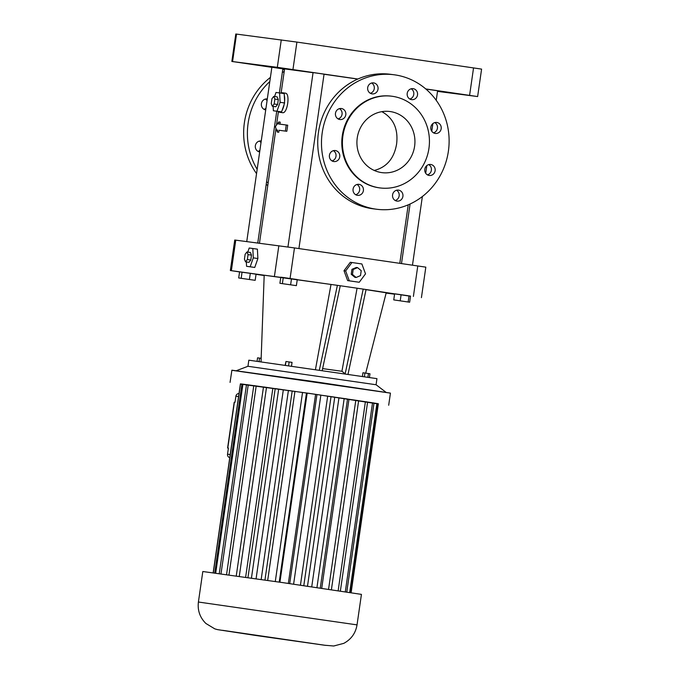 <?xml version="1.0" encoding="UTF-8"?>
<svg xmlns="http://www.w3.org/2000/svg" width="680" height="680" viewBox="0 0 680 680"><rect width="100%" height="100%" fill="white"/><g stroke="black" fill="none" stroke-linecap="round" stroke-linejoin="round"><path stroke-width="1.02" d="M345.176 373.771L363.205 289.102L340.263 285.753L322.235 370.421M363.205 289.102L410.507 296.25M421.421 297.653L425.825 267.147L294.474 247.919L234.745 240.023L230.341 270.521L239.573 271.932M319.362 370.005L337.39 285.337L230.341 270.521M297.245 279.684L340.263 285.753M351.942 262.514L350.285 262.301L343.995 270.725L347.642 280.602L359.244 282.268L365.525 273.844L361.879 263.968L351.942 262.514L345.661 270.946L349.308 280.823L359.244 282.268M348.041 374.187L366.07 289.527M376.074 384.744L247.953 366.282L248.829 360.179L376.95 378.641L376.074 384.744L385.951 392.258M322.618 368.602L341.921 371.28L345.151 373.762M341.921 371.28L357.076 288.209M366.044 289.646L386.206 292.791L365.704 373.142M386.129 293.097L394.578 294.194M409.649 302.218L410.524 296.115L401.106 294.695L394.629 293.794L393.754 299.897L409.649 302.218L393.754 299.897M256.037 274.337L264.18 275.527M261.035 361.743L264.188 275.204L280.755 277.372M296.378 285.651L297.262 279.548L283.262 277.508L280.78 277.194L279.905 283.297L296.378 285.651L279.905 283.297M255.178 280.322L256.054 274.219L250.3 273.351L239.581 271.864L238.697 277.967L255.178 280.322L238.697 277.967M347.642 280.602L349.308 280.823M343.995 270.725L345.661 270.946M315.46 369.503L331.007 284.512M291.524 366.01L292.043 362.38L289.136 361.955L288.618 365.594M285.438 365.143L285.966 361.505L289.136 361.955M285.175 365.109L285.966 361.505M259.063 361.471L259.548 358.105L261.162 358.334M257.074 361.199L257.558 357.833L259.548 358.105M364.412 376.635L364.93 373.031L368.45 373.541L369.971 373.779L369.444 377.4M362.431 376.337L362.942 372.759L364.93 373.031M367.923 377.171L368.45 373.541M409.054 295.859L408.17 301.962M401.106 294.695L400.223 300.798M246.338 261.945L246.568 266.313L254.753 267.452L257.881 258.536L257.397 249.152L249.203 248.013L247.775 252.084M357.756 79.067L324.046 74.247M313.055 72.701L284.58 68.892L281.087 93.134M273.148 106.386L273.368 110.755L278.604 111.511A9.86 3.357 -81.7 0 0 279.659 112.268L282.523 112.684C287.402 114.019 290.453 93.296 285.37 93.168L282.506 92.752A9.86 3.357 -81.7 0 0 281.291 93.168M278.783 121.95L278.494 123.956L287.716 125.196L286.832 131.291L279.047 130.262L278.757 132.269L277.321 132.056L275.357 126.675L278.783 121.95L280.219 122.154L279.93 124.134M436.228 100.326L437.606 90.754L426.624 89.173L426.555 89.632M298.92 248.574L324.054 74.171L318.572 73.347L313.072 72.59L287.946 246.976M279.387 92.897L282.854 68.841L271.873 67.26L246.755 241.561M283.262 277.508L282.387 283.611M291.499 278.69L290.624 284.784M242.054 272.178L241.179 278.281M250.3 273.351L249.416 279.454M357.552 267.623L356.303 267.461L351.934 269.339L351.228 274.269L354.883 277.321L356.133 277.482L360.502 275.604L361.216 270.674L357.552 267.623L353.183 269.501L352.469 274.431L356.133 277.482M257.881 258.536L253.292 257.865L252.807 248.48M254.753 267.452L250.172 266.781L253.292 257.865M246.568 266.313L250.172 266.781M437.512 91.375L477.632 96.56L425.748 88.935M357.858 79.016L277.321 67.328L231.846 61.455L271.856 67.346M282.837 68.944L284.529 69.198M257.754 65.186L249.466 63.988L257.754 65.186M459.748 93.993L451.469 92.794L459.748 93.993M299.166 70.541L290.878 69.343L299.166 70.541M283.551 93.5A9.86 3.357 -81.7 0 0 282.506 92.752M279.659 112.268A9.86 3.357 -81.7 0 0 280.925 111.809L281.562 111.894L282.124 110.305A9.86 3.357 -81.7 0 0 284.129 104.567L284.597 101.303A9.86 3.357 -81.7 0 0 284.291 95.268L284.206 93.593L276.012 92.454L274.584 96.526M279.047 130.262L286.832 131.291M286.246 124.975L285.37 131.078M351.228 274.269L352.469 274.431M351.934 269.339L353.183 269.501M245.531 261.825L248.974 262.327L250.784 260.049L251.498 255.119L250.393 252.467L246.95 251.965L245.14 254.244L244.434 259.173L245.531 261.825L247.341 259.548L248.055 254.618L246.95 251.965M268.124 183.09A67.804 63.759 -82.6 0 1 266.602 181.594M257.159 169.328A67.804 63.759 -82.6 0 1 269.807 81.558M282.327 72.505A67.804 63.759 -82.6 0 1 284.197 71.502M259.666 151.946A5.551 5.219 -82.6 0 1 255.34 145.732A5.551 5.219 -82.6 0 1 261.214 140.964A5.551 5.219 -82.6 0 1 261.248 140.964M265.727 109.922A5.551 5.219 -82.6 0 1 261.392 103.7A5.551 5.219 -82.6 0 1 267.274 98.94A5.551 5.219 -82.6 0 1 267.308 98.94M477.632 96.56L481.593 69.105L296.905 42.083L235.799 34L231.846 61.455M284.597 101.303L284.291 95.268M282.124 110.305L284.129 104.567M278.604 111.511L280.925 111.809M376.601 209.244L372.852 208.76A67.804 63.759 -82.6 0 1 371.883 208.624A67.804 63.759 -82.6 0 1 318.393 132.821A67.804 63.759 -82.6 0 1 390.252 74.273L394 74.758A67.804 63.759 -82.6 0 1 448.528 150.178A67.804 63.759 -82.6 0 1 376.601 209.244A67.804 63.759 -82.6 0 1 375.632 209.108A67.804 63.759 -82.6 0 1 322.142 133.305A67.804 63.759 -82.6 0 1 394 74.758M355.7 194.726A5.551 5.219 97.4 0 0 357.025 184.475M395.207 200.498A5.551 5.219 97.4 0 0 396.534 190.238M427.423 174.862A5.551 5.219 97.4 0 0 428.749 164.602M433.483 132.838A5.551 5.219 97.4 0 0 434.809 122.579M409.827 99.042A5.551 5.219 97.4 0 0 411.153 88.782M370.32 93.27A5.551 5.219 97.4 0 0 371.646 83.011M338.104 118.906A5.551 5.219 97.4 0 0 339.43 108.647M332.052 160.93A5.551 5.219 97.4 0 0 333.378 150.68M277.61 130.05L277.321 132.056M250.784 260.049L247.341 259.548M251.498 255.119L248.055 254.618M267.758 185.614A67.804 63.759 -82.6 0 1 266.22 184.297M256.547 173.604A67.804 63.759 -82.6 0 1 270.411 77.409M282.701 69.921A67.804 63.759 -82.6 0 1 284.376 69.173M259.896 150.356A5.551 5.219 -82.6 0 1 257.966 151.351M259.293 141.091A5.551 5.219 -82.6 0 1 261.001 142.681M265.957 108.332A5.551 5.219 -82.6 0 1 264.019 109.327M265.344 99.067A5.551 5.219 -82.6 0 1 267.061 100.657M284.682 102.978L280.1 102.306L279.616 92.922M281.562 111.894L276.973 111.222L280.1 102.306M273.368 110.755L276.973 111.222M353.073 189.091A5.551 5.219 97.4 0 0 357.527 195.347A5.551 5.219 97.4 0 0 363.409 190.51A5.551 5.219 97.4 0 0 358.947 184.339A5.551 5.219 97.4 0 0 353.073 189.091M392.581 194.862A5.551 5.219 97.4 0 0 397.035 201.119A5.551 5.219 97.4 0 0 402.917 196.282A5.551 5.219 97.4 0 0 398.454 190.111A5.551 5.219 97.4 0 0 392.581 194.862M424.796 169.218A5.551 5.219 97.4 0 0 429.25 175.474A5.551 5.219 97.4 0 0 435.132 170.646A5.551 5.219 97.4 0 0 430.67 164.475A5.551 5.219 97.4 0 0 424.796 169.218M430.856 127.194A5.551 5.219 97.4 0 0 435.302 133.45A5.551 5.219 97.4 0 0 441.192 128.622A5.551 5.219 97.4 0 0 436.73 122.451A5.551 5.219 97.4 0 0 430.856 127.194M407.201 93.398A5.551 5.219 97.4 0 0 411.655 99.654A5.551 5.219 97.4 0 0 417.537 94.826A5.551 5.219 97.4 0 0 413.075 88.655A5.551 5.219 97.4 0 0 407.201 93.398M367.693 87.635A5.551 5.219 97.4 0 0 372.147 93.891A5.551 5.219 97.4 0 0 378.029 89.054A5.551 5.219 97.4 0 0 373.567 82.883A5.551 5.219 97.4 0 0 367.693 87.635M335.478 113.271A5.551 5.219 97.4 0 0 339.932 119.527A5.551 5.219 97.4 0 0 345.814 114.691A5.551 5.219 97.4 0 0 341.351 108.519A5.551 5.219 97.4 0 0 335.478 113.271M329.426 155.295A5.551 5.219 97.4 0 0 333.872 161.551A5.551 5.219 97.4 0 0 339.762 156.714A5.551 5.219 97.4 0 0 335.3 150.543A5.551 5.219 97.4 0 0 329.426 155.295M240.363 384.081L309.434 393.397L378.326 403.962M272.34 106.267L275.782 106.769L277.593 104.49L278.307 99.56L277.202 96.909L273.76 96.407L271.949 98.685L271.243 103.615L272.34 106.267L274.15 103.989L274.865 99.059L273.76 96.407M379.993 187.927L379.372 187.85A46.231 43.469 -82.6 0 1 378.709 187.756A46.231 43.469 -82.6 0 1 342.236 136.068A46.231 43.469 -82.6 0 1 391.229 96.152L391.858 96.228A46.231 43.469 -82.6 0 1 429.037 147.654A46.231 43.469 -82.6 0 1 379.993 187.927A46.231 43.469 -82.6 0 1 379.329 187.833A46.231 43.469 -82.6 0 1 342.865 136.153A46.231 43.469 -82.6 0 1 391.858 96.228M213.171 572.798L240.397 383.877L241.97 384.081M214.744 573.01L241.978 384.022L246.5 384.659M219.266 573.631L246.508 384.608L253.776 385.645M226.542 574.634L253.784 385.585L263.483 386.997M236.249 575.994L263.491 386.928L275.196 388.637M247.953 577.643L275.204 388.569L288.397 390.499M261.162 579.521L288.405 390.447L302.524 392.513M275.281 581.536L302.532 392.462L320.858 395.105L293.607 584.179M320.85 395.156L334.747 397.128L307.496 586.202M334.738 397.188L347.531 399.007L320.28 588.072M347.523 399.075L358.64 400.656L331.398 589.713M358.632 400.724L367.608 402.007L340.365 591.048M367.6 402.067L374.017 403.002L346.783 592.016M374.008 403.061L377.613 403.597L350.378 592.569M377.604 403.648L378.352 403.758L351.126 592.679M277.593 104.49L274.15 103.989M278.307 99.56L274.865 99.059M213.299 572.815L240.525 383.868M215.696 573.146L242.93 384.14M220.992 573.869L248.234 384.837M228.964 574.974L256.207 385.917M239.267 576.41L266.509 387.353M245.616 577.312L272.85 388.305M251.439 578.136L278.681 389.062M256.079 578.79L283.322 389.776M264.953 580.057L292.196 390.983M267.682 580.448L294.925 391.425M279.216 582.106L306.459 393.031M279.922 582.207L307.156 393.184M288.346 583.423L315.588 394.4M289.705 583.619L316.948 394.545M300.441 585.174L327.675 396.151M303.798 585.659L331.041 396.584M311.729 586.823L338.963 397.808M316.94 587.579L344.182 398.514M321.725 588.285L348.959 399.287M328.559 589.296L355.801 400.231M338.155 590.725L365.398 401.676M345.304 591.795L372.538 402.773M349.69 592.458L376.924 403.478M414.604 146.268A30.821 28.977 -82.6 0 1 381.973 172.644A30.821 28.977 -82.6 0 1 357.187 138.363A30.821 28.977 -82.6 0 1 389.878 111.511A30.821 28.977 -82.6 0 1 414.604 146.268M238.561 396.584L235.883 396.236A3.085 2.898 -82.6 0 1 238.995 393.584M229.763 457.631A3.085 2.898 97.4 0 1 227.536 454.197L228.412 448.094L227.604 447.992L234.2 402.237L235.008 402.339L235.883 396.236M198.407 602.021L202.81 571.514L282.183 582.531L361.437 594.38L357.034 624.877C355.623 633.19 351.203 639.353 343.782 643.356L333.727 646L324.488 645.218L255.433 635.426L217.489 629.62L214.804 628.864L205.904 623.483C199.92 617.55 197.421 610.394 198.407 602.021L357.034 624.877M381.846 111.665C393.448 118.124 398.37 128.885 396.61 143.939C394.145 158.457 386.682 167.288 374.221 170.451M227.604 447.992L228.412 448.12M417.784 265.931L413.389 296.438M294.474 247.919L290.079 278.426M278.843 245.709L274.448 276.216M235.764 240.133L231.37 270.64M232.305 370.294L311.194 381.2L389.946 393.014M473.552 67.881L469.591 95.336M296.905 42.083L292.952 69.538M281.274 39.873L277.321 67.328M236.529 34.085L232.577 61.54M231.803 370.277L390.43 393.133L318.325 382.228L231.897 370.192L230.061 382.389M234.379 402.254L227.792 448.018M227.536 454.197L230.214 454.546M255.476 635.435L222.589 630.317L325.822 645.396L255.476 635.435M278.435 111.486L276.539 124.669M275.935 128.885L259.462 243.202M408.229 204.833L399.798 263.304M410.074 204.008L401.498 263.551M432.879 123.573L431.774 131.249M426.819 165.597L425.714 173.272M422.365 196.52L412.471 265.157M276.743 111.248L257.762 242.981M247.953 366.282L236.351 370.702M388.688 405.246L390.43 393.133"/></g></svg>
